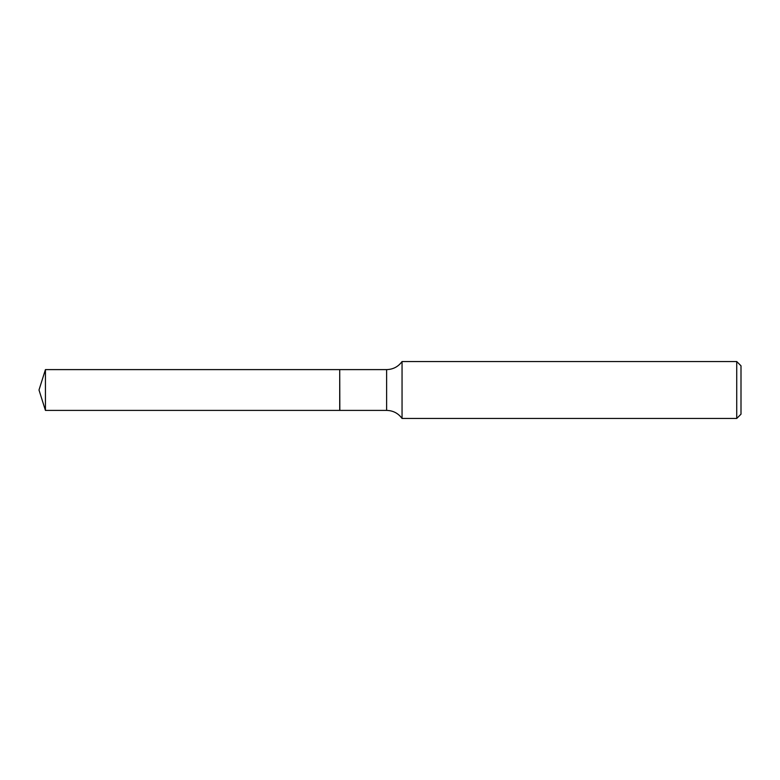 <?xml version="1.0" encoding="UTF-8"?>
<svg xmlns="http://www.w3.org/2000/svg" width="780" height="780" viewBox="0 0 780 780"><rect width="100%" height="100%" fill="white"/><g stroke="black" fill="none" stroke-linecap="round" stroke-linejoin="round"><path stroke-width="1.17" d="M45.435 369.603L45.435 410.397L339.709 410.397L339.709 369.603L45.435 369.603L39 390L45.435 410.397M339.709 369.72L339.836 410.397L386.627 410.397C393.081 410.563 398.229 413.254 402.051 418.46L736.73 418.46L736.73 361.54L402.051 361.54L402.051 418.46M736.73 361.54L741 365.81L741 414.19L736.73 418.46M339.836 369.603L386.627 369.603L386.627 410.397M386.627 369.603C393.081 369.437 398.229 366.746 402.051 361.54"/></g></svg>
